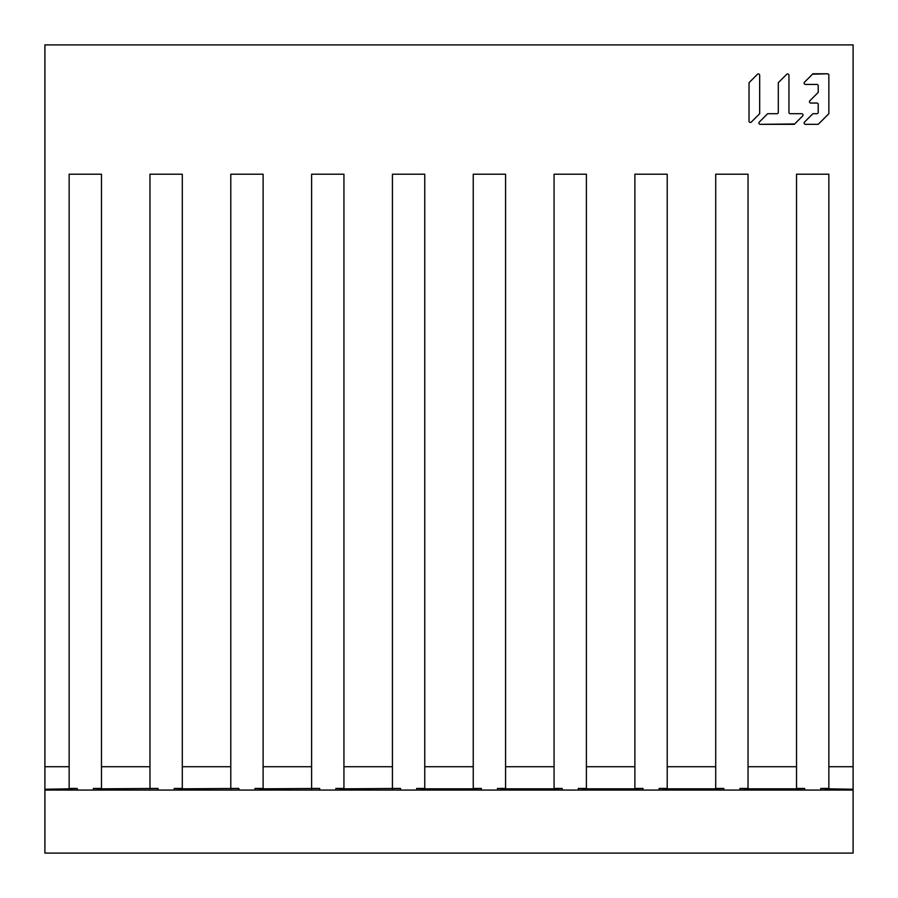 <?xml version="1.0" encoding="UTF-8"?>
<svg xmlns="http://www.w3.org/2000/svg" width="898" height="898" viewBox="0 0 898 898"><rect width="100%" height="100%" fill="white"/><g stroke="black" fill="none" stroke-linecap="round" stroke-linejoin="round"><path stroke-width="1.35" d="M751.3 122.072A1.336 1.336 0 0 1 749.033 121.129L749.033 82.695L757.407 74.321A1.336 1.336 0 0 1 759.674 75.264L759.674 113.698L751.3 122.072A1.336 1.336 0 0 1 749.033 121.129M749.033 83.245A1.336 1.336 0 0 1 749.426 82.302M759.674 113.148A1.336 1.336 0 0 1 759.293 114.091M778.297 83.245A1.336 1.336 0 0 1 778.689 82.302M776.972 113.698A1.336 1.336 0 0 0 778.297 112.373L778.297 82.695L786.67 74.321A1.336 1.336 0 0 1 788.949 75.264L788.949 112.373A1.336 1.336 0 0 0 790.274 113.698L801.701 113.698A1.336 1.336 0 0 1 802.632 115.977L794.651 123.958A1.336 1.336 0 0 1 793.72 124.339L760.224 124.339A1.336 1.336 0 0 1 759.293 122.072L767.655 113.698L776.972 113.698L768.205 113.698A1.336 1.336 0 0 0 767.274 114.091L767.655 113.698M818.213 85.759L818.213 92.415L818.213 85.759A1.336 1.336 0 0 0 816.877 84.434L805.461 84.434A1.336 1.336 0 0 1 804.518 82.167A1.336 1.336 0 0 0 805.461 84.434M804.518 82.167L812.892 73.793L827.518 73.793L812.499 74.186A1.336 1.336 0 0 1 813.442 73.793L827.518 73.793A1.336 1.336 0 0 1 828.854 75.118L828.854 113.698L818.213 124.339L828.854 113.698M828.854 113.148A1.336 1.336 0 0 1 828.461 114.091L818.606 123.958A1.336 1.336 0 0 1 817.663 124.339L805.461 124.339A1.336 1.336 0 0 1 804.518 122.072L812.892 113.698L816.877 113.698L813.442 113.698A1.336 1.336 0 0 0 812.499 114.091L812.892 113.698M818.213 104.392L818.213 112.373L818.213 104.392A1.336 1.336 0 0 0 816.877 103.057L810.782 103.057A1.336 1.336 0 0 1 809.839 100.789A1.336 1.336 0 0 0 810.782 103.057M44.9 790.06L44.9 853.1L853.1 853.1L853.1 790.06L44.9 790.06L44.9 44.9L853.1 44.9L853.1 766.724L828.854 766.724L828.854 788.826L820.772 788.444L820.772 790.06M481.328 790.06L481.328 788.444L473.246 788.826L473.246 174.212L505.574 174.212L505.574 788.826L497.492 788.444L497.492 790.06M804.608 790.06L804.608 788.444L796.526 788.826L796.526 174.212L828.854 174.212L828.854 766.724M796.526 766.724L748.034 766.724L748.034 174.212L715.706 174.212L715.706 766.724L667.214 766.724L667.214 174.212L634.886 174.212L634.886 766.724L586.394 766.724L586.394 174.212L554.066 174.212L554.066 766.724L505.574 766.724M473.246 766.724L424.754 766.724L424.754 174.212L392.426 174.212L392.426 766.724L343.934 766.724L343.934 174.212L311.606 174.212L311.606 766.724L263.114 766.724L263.114 174.212L230.786 174.212L230.786 766.724L182.294 766.724L182.294 174.212L149.966 174.212L149.966 766.724L101.474 766.724L101.474 174.212L69.146 174.212L69.146 766.724L44.9 766.724M817.82 92.808L809.839 100.789M818.213 112.373A1.336 1.336 0 0 1 816.877 113.698M818.213 124.339L805.461 124.339L818.213 124.339M794.651 123.958L760.224 124.339L794.27 124.339L802.632 115.977A1.336 1.336 0 0 0 801.701 113.698M759.674 75.264A1.336 1.336 0 0 0 757.407 74.321M853.1 766.724L853.1 790.06M853.1 789.252L828.854 788.826M828.854 760.965L828.854 174.212L796.526 174.212L796.526 760.965M748.034 760.965L748.034 174.212L715.706 174.212L715.706 760.965M667.214 760.965L667.214 174.212L634.886 174.212L634.886 760.965M586.394 760.965L586.394 174.212L554.066 174.212L554.066 760.965M505.574 760.965L505.574 174.212L473.246 174.212L473.246 760.965M424.754 760.965L424.754 174.212L392.426 174.212L392.426 760.965M343.934 760.965L343.934 174.212L311.606 174.212L311.606 760.965M263.114 760.965L263.114 174.212L230.786 174.212L230.786 760.965M182.294 760.965L182.294 174.212L149.966 174.212L149.966 760.965M101.474 760.965L101.474 174.212L69.146 174.212L69.146 760.965M828.854 788.444L820.772 788.444M804.608 788.444L796.526 788.444M748.034 788.444L739.952 788.444L739.952 790.06M723.788 790.06L723.788 788.444L715.706 788.444M667.214 788.444L659.132 788.444L659.132 790.06M586.394 788.444L578.312 788.444L578.312 790.06M642.968 790.06L642.968 788.444L634.886 788.444M505.574 788.444L497.492 788.444M562.148 790.06L562.148 788.444L554.066 788.444M424.754 788.444L416.672 788.444L416.672 790.06M481.328 788.444L473.246 788.444M343.934 788.444L335.852 788.444L335.852 790.06M400.508 790.06L400.508 788.444L392.426 788.444M263.114 788.444L255.032 788.444L255.032 790.06M319.688 790.06L319.688 788.444L311.606 788.444M182.294 788.444L174.212 788.444L174.212 790.06M238.868 790.06L238.868 788.444L230.786 788.444M101.474 788.444L93.392 788.444L93.392 790.06M158.048 790.06L158.048 788.444L149.966 788.444M77.228 790.06L77.228 788.444L69.146 788.444M77.228 788.444L69.146 788.826L69.146 766.724M69.146 788.826L44.9 789.252M101.474 766.724L101.474 788.826L93.392 788.444M158.048 788.444L101.474 788.826M149.966 788.826L149.966 766.724M182.294 766.724L182.294 788.826L174.212 788.444M238.868 788.444L182.294 788.826M230.786 788.826L230.786 766.724M263.114 766.724L263.114 788.826L255.032 788.444M319.688 788.444L263.114 788.826M311.606 788.826L311.606 766.724M343.934 766.724L343.934 788.826L335.852 788.444M400.508 788.444L343.934 788.826M392.426 788.826L392.426 766.724M424.754 766.724L424.754 788.826L416.672 788.444M473.246 788.826L424.754 788.826M748.034 766.724L748.034 788.826L739.952 788.444M796.526 788.826L748.034 788.826M723.788 788.444L715.706 788.826L715.706 766.724M667.214 766.724L667.214 788.826L659.132 788.444M715.706 788.826L667.214 788.826M642.968 788.444L634.886 788.826L634.886 766.724M586.394 766.724L586.394 788.826L578.312 788.444M634.886 788.826L586.394 788.826M562.148 788.444L554.066 788.826L554.066 766.724M554.066 788.826L505.574 788.826"/></g></svg>
